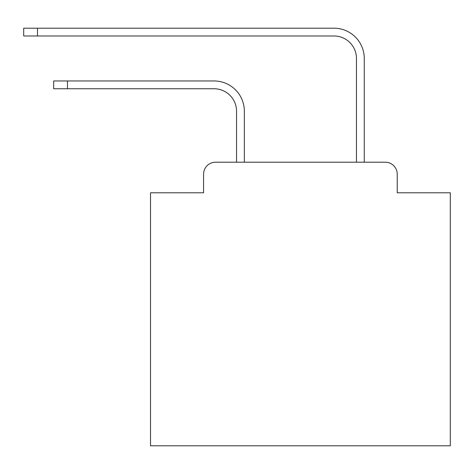 <?xml version="1.0" encoding="UTF-8"?>
<svg xmlns="http://www.w3.org/2000/svg" width="474" height="474" viewBox="0 0 474 474"><rect width="100%" height="100%" fill="white"/><g stroke="black" fill="none" stroke-linecap="round" stroke-linejoin="round"><path stroke-width="0.71" d="M203.571 174.195L203.571 192.782L203.571 174.195A11.992 11.992 0 0 1 215.563 162.203L236.55 162.203L236.55 111.236A22.485 22.485 0 0 0 214.064 88.757A22.485 22.485 0 0 1 236.55 111.236A22.485 22.485 0 0 0 214.064 88.757A22.485 22.485 0 0 1 236.55 111.236A22.485 22.485 0 0 0 214.064 88.757A22.485 22.485 0 0 1 236.55 111.236A22.485 22.485 0 0 0 214.064 88.757A22.485 22.485 0 0 1 236.55 111.236A22.485 22.485 0 0 0 214.064 88.757A22.485 22.485 0 0 1 236.55 111.236A22.485 22.485 0 0 0 214.064 88.757A22.485 22.485 0 0 1 236.55 111.236A22.485 22.485 0 0 0 214.064 88.757A22.485 22.485 0 0 1 236.55 111.236A22.485 22.485 0 0 0 214.064 88.757A22.485 22.485 0 0 1 236.55 111.236A22.485 22.485 0 0 0 214.064 88.757A22.485 22.485 0 0 1 236.55 111.236A22.485 22.485 0 0 0 214.064 88.757A22.485 22.485 0 0 1 236.55 111.236A22.485 22.485 0 0 0 214.064 88.757A22.485 22.485 0 0 1 236.55 111.236A22.485 22.485 0 0 0 214.064 88.757A22.485 22.485 0 0 1 236.55 111.236A22.485 22.485 0 0 0 214.064 88.757A22.485 22.485 0 0 1 236.55 111.236A22.485 22.485 0 0 0 214.064 88.757A22.485 22.485 0 0 1 236.55 111.236A22.485 22.485 0 0 0 214.064 88.757A22.485 22.485 0 0 1 236.55 111.236A22.485 22.485 0 0 0 214.064 88.757A22.485 22.485 0 0 1 236.55 111.236A22.485 22.485 0 0 0 214.064 88.757A22.485 22.485 0 0 1 236.55 111.236A22.485 22.485 0 0 0 214.064 88.757A22.485 22.485 0 0 1 236.55 111.236A22.485 22.485 0 0 0 214.064 88.757A22.485 22.485 0 0 1 236.55 111.236A22.485 22.485 0 0 0 214.064 88.757A22.485 22.485 0 0 1 236.55 111.236A22.485 22.485 0 0 0 214.064 88.757A22.485 22.485 0 0 1 236.55 111.236A22.485 22.485 0 0 0 214.064 88.757L53.681 88.757L53.681 80.959L67.468 80.959L67.468 88.757M397.236 192.782L397.236 174.195L397.236 192.782L450.3 192.782L450.3 445.803L150.513 445.803L150.513 192.782L203.571 192.782M397.236 174.195A11.992 11.992 0 0 0 385.244 162.203L215.563 162.203M67.468 80.959L214.064 80.959A30.277 30.277 0 0 1 244.347 111.236L244.347 162.203L244.347 111.236L244.347 162.203L244.347 111.236L244.347 162.203L244.347 111.236L244.347 162.203L244.347 111.236L244.347 162.203L244.347 111.236L244.347 162.203L244.347 111.236L244.347 162.203L244.347 111.236L244.347 162.203L244.347 111.236L244.347 162.203L244.347 111.236L244.347 162.203L244.347 111.236L244.347 162.203L244.347 111.236L244.347 162.203L244.347 111.236L244.347 162.203L244.347 111.236L244.347 162.203L244.347 111.236L244.347 162.203L244.347 111.236L244.347 162.203L244.347 111.236L244.347 162.203L244.347 111.236L244.347 162.203L244.347 111.236L244.347 162.203L244.347 111.236L244.347 162.203L244.347 111.236L244.347 162.203L244.347 111.236L244.347 162.203L356.466 162.203L356.466 58.474A22.485 22.485 0 0 0 333.98 35.988A22.485 22.485 0 0 1 356.466 58.474A22.485 22.485 0 0 0 333.98 35.988A22.485 22.485 0 0 1 356.466 58.474A22.485 22.485 0 0 0 333.98 35.988A22.485 22.485 0 0 1 356.466 58.474A22.485 22.485 0 0 0 333.98 35.988A22.485 22.485 0 0 1 356.466 58.474A22.485 22.485 0 0 0 333.98 35.988A22.485 22.485 0 0 1 356.466 58.474A22.485 22.485 0 0 0 333.98 35.988A22.485 22.485 0 0 1 356.466 58.474A22.485 22.485 0 0 0 333.98 35.988A22.485 22.485 0 0 1 356.466 58.474A22.485 22.485 0 0 0 333.98 35.988A22.485 22.485 0 0 1 356.466 58.474A22.485 22.485 0 0 0 333.98 35.988A22.485 22.485 0 0 1 356.466 58.474A22.485 22.485 0 0 0 333.98 35.988A22.485 22.485 0 0 1 356.466 58.474A22.485 22.485 0 0 0 333.98 35.988A22.485 22.485 0 0 1 356.466 58.474A22.485 22.485 0 0 0 333.98 35.988A22.485 22.485 0 0 1 356.466 58.474A22.485 22.485 0 0 0 333.98 35.988A22.485 22.485 0 0 1 356.466 58.474A22.485 22.485 0 0 0 333.98 35.988A22.485 22.485 0 0 1 356.466 58.474A22.485 22.485 0 0 0 333.98 35.988A22.485 22.485 0 0 1 356.466 58.474A22.485 22.485 0 0 0 333.98 35.988A22.485 22.485 0 0 1 356.466 58.474A22.485 22.485 0 0 0 333.98 35.988A22.485 22.485 0 0 1 356.466 58.474A22.485 22.485 0 0 0 333.98 35.988A22.485 22.485 0 0 1 356.466 58.474A22.485 22.485 0 0 0 333.98 35.988A22.485 22.485 0 0 1 356.466 58.474A22.485 22.485 0 0 0 333.98 35.988A22.485 22.485 0 0 1 356.466 58.474A22.485 22.485 0 0 0 333.98 35.988A22.485 22.485 0 0 1 356.466 58.474A22.485 22.485 0 0 0 333.98 35.988L23.7 35.988L23.7 28.197L37.487 28.197L37.487 35.988M37.487 28.197L333.98 28.197A30.277 30.277 0 0 1 364.263 58.474L364.263 162.203L364.263 58.474L364.263 162.203L364.263 58.474L364.263 162.203L364.263 58.474L364.263 162.203L364.263 58.474L364.263 162.203L364.263 58.474L364.263 162.203L364.263 58.474L364.263 162.203L364.263 58.474L364.263 162.203L364.263 58.474L364.263 162.203L364.263 58.474L364.263 162.203L364.263 58.474L364.263 162.203L364.263 58.474L364.263 162.203L364.263 58.474L364.263 162.203L364.263 58.474L364.263 162.203L364.263 58.474L364.263 162.203L364.263 58.474L364.263 162.203L364.263 58.474L364.263 162.203L364.263 58.474L364.263 162.203L364.263 58.474L364.263 162.203L364.263 58.474L364.263 162.203L364.263 58.474L364.263 162.203L364.263 58.474L364.263 162.203L385.244 162.203"/></g></svg>
